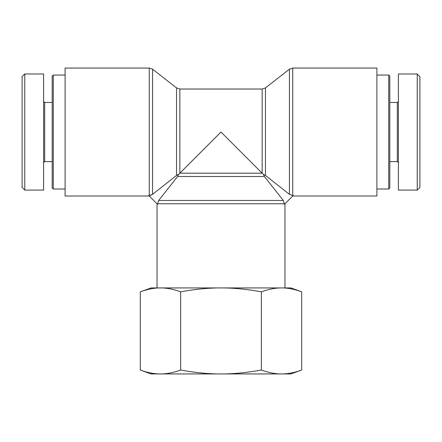 <?xml version="1.0" encoding="UTF-8"?>
<svg xmlns="http://www.w3.org/2000/svg" width="442" height="442" viewBox="0 0 442 442"><rect width="100%" height="100%" fill="white"/><g stroke="black" fill="none" stroke-linecap="round" stroke-linejoin="round"><path stroke-width="0.66" d="M151.313 195.088L149.269 195.491L152.573 194.347L176.535 175.43L178.612 174.419L177.601 176.496L158.684 200.458L157.54 204.276L148.755 195.491L149.269 195.491L149.269 68.062L152.573 69.201L152.573 194.347M178.507 174.446L177.794 174.689M292.731 68.062L292.731 195.491L293.245 195.491L284.46 204.276L283.316 200.458L264.399 176.496L263.388 174.419L265.465 175.43L289.427 194.347L292.731 195.491L289.427 194.347L289.427 69.201L292.731 68.062L376.893 68.062L376.893 196.005L292.731 196.005M176.535 175.43L176.535 87.892L179.844 89.03L179.844 173.187L262.156 173.187L221 132.031L178.612 174.419M265.465 175.43L265.465 87.892L262.156 89.03L262.156 173.187L263.388 174.419M149.269 196.005L65.107 196.005L65.107 68.062L149.269 68.062M388.722 189.016L389.794 187.938L389.794 76.123L388.722 75.052L388.722 189.016L376.893 189.016M419.9 187.447L419.9 76.693L417.237 74.063L417.237 190.11L419.9 187.447M398.397 101.389L397.325 102.467L397.325 161.601L398.397 162.673M397.325 102.467L389.794 102.467M417.237 190.088L398.397 190.088L398.397 73.974L417.237 73.974M53.278 75.052L52.206 76.123L52.206 187.938L53.278 189.016L53.278 75.052L65.107 75.052M22.1 76.615L22.1 187.369L24.763 189.999L24.763 73.952L22.1 76.615M43.603 162.673L44.675 161.601L44.675 102.467L43.603 101.389M44.675 161.601L52.206 161.601M24.763 73.974L43.603 73.974L43.603 190.088L24.763 190.088M159.032 373.938L151.059 373.938L140.307 370.026C146.877 372.451 153.12 373.755 159.032 373.938L161.921 373.938C167.838 373.755 174.082 372.451 180.651 370.026C193.795 372.451 206.281 373.755 218.11 373.938L223.89 373.938C235.719 373.755 248.205 372.451 261.349 370.026C267.918 372.451 274.162 373.755 280.079 373.938L282.968 373.938C288.88 373.755 295.123 372.451 301.693 370.026L301.693 291.842C295.123 289.411 288.88 288.107 282.968 287.93L290.941 287.93L301.693 291.842M301.693 370.026L290.941 373.938L282.968 373.938M280.079 373.938L223.89 373.938M218.11 373.938L161.921 373.938M280.079 287.93C274.162 288.107 267.918 289.411 261.349 291.842C248.205 289.411 235.719 288.107 223.89 287.93L282.968 287.93M218.11 287.93C206.281 288.107 193.795 289.411 180.651 291.842C174.082 289.411 167.838 288.107 161.921 287.93L223.89 287.93M140.307 291.842L151.059 287.93L159.032 287.93C153.12 288.107 146.877 289.411 140.307 291.842L140.307 370.026M161.921 287.93L159.032 287.93M180.651 291.842L180.651 370.026M261.349 291.842L261.349 370.026M157.54 203.768L284.46 203.768M283.316 200.458L158.684 200.458M177.601 176.496L264.399 176.496M157.032 203.768L157.032 287.93M284.968 203.768L284.968 287.93M176.535 87.892L152.573 69.201M265.465 87.892L289.427 69.201M179.844 89.03L262.156 89.03M388.722 75.052L376.893 75.052M397.325 161.601L389.794 161.601M53.278 189.016L65.107 189.016M44.675 102.467L52.206 102.467"/></g></svg>
